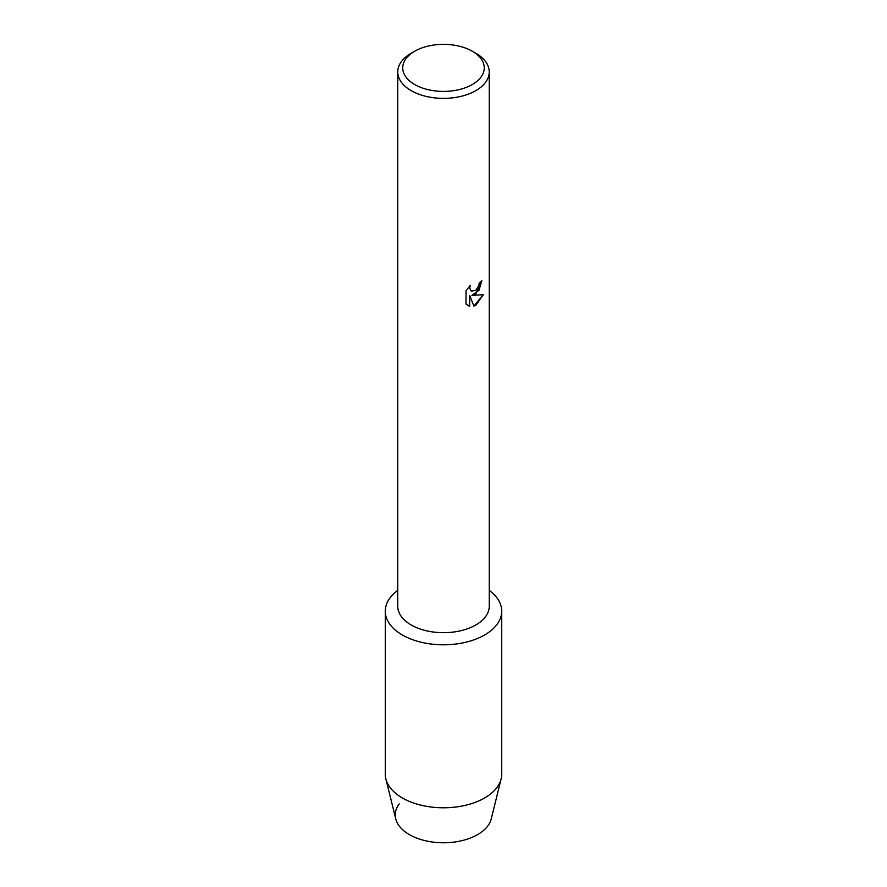 <?xml version="1.0" encoding="UTF-8"?>
<svg xmlns="http://www.w3.org/2000/svg" width="887" height="887" viewBox="0 0 887 887"><rect width="100%" height="100%" fill="white"/><g stroke="black" fill="none" stroke-linecap="round" stroke-linejoin="round"><path stroke-width="1.33" d="M501.72 611.187A58.22 33.617 180 0 1 484.668 634.948A58.22 33.617 180 0 0 489.247 590.387A58.22 33.617 180 0 1 501.72 611.187L501.72 774.174A58.22 33.617 180 0 1 501.133 778.93L491.254 818.856A48.242 27.852 180 0 1 477.616 834.612A48.242 27.852 180 0 1 416.413 837.971A48.242 27.852 180 0 1 399.205 803.888M472.316 51.246L475.853 53.275A45.747 26.41 180 0 1 489.247 71.958L489.247 606.287A45.747 26.41 180 0 1 475.842 624.958A45.747 26.41 180 0 1 425.993 630.679A45.747 26.41 180 0 1 397.753 606.287L397.753 71.958A45.747 26.41 180 0 1 411.147 53.275A45.747 26.41 180 0 1 411.158 53.275L414.684 51.246A40.758 23.528 180 0 1 472.316 51.246A40.758 23.528 180 0 1 472.316 84.52A40.758 23.528 180 0 1 414.684 84.52A40.758 23.528 180 0 1 414.684 51.246L411.147 53.275M484.668 634.948A58.22 33.617 180 0 1 404.838 636.323A58.22 33.617 180 0 1 397.753 590.387A58.22 33.617 180 0 0 385.28 611.187A58.22 33.617 180 0 0 421.214 642.243A58.22 33.617 180 0 0 484.668 634.948M475.842 293.863L471.928 295.36L483.315 294.706L475.842 305.294L473.913 306.115L469.7 295.493L469.7 306.237L466.019 304.075L466.019 290.814L470.254 285.403L469.689 288.042L471.252 291.169L475.842 290.293L478.836 285.559L479.279 282.809A45.747 26.41 0 0 0 481.841 280.758L475.842 293.863M489.247 71.958A45.747 26.41 180 0 1 475.842 90.629A45.747 26.41 180 0 1 425.993 96.361A45.747 26.41 180 0 1 397.753 71.958M481.785 280.802L478.991 290.271L471.928 295.36M471.263 291.169L469.622 288.009L470.132 285.525M467.726 305.438L469.644 306.203L469.7 295.493M473.902 306.07L483.238 294.717M501.133 778.93A58.22 33.617 180 0 1 484.668 797.945A58.22 33.617 180 0 1 425.084 806.061A58.22 33.617 180 0 1 385.867 778.93A58.22 33.617 180 0 1 385.28 774.174L385.28 611.187M477.616 834.612A48.242 27.852 180 0 1 428.244 841.342A48.242 27.852 180 0 1 395.746 818.856L385.867 778.93"/></g></svg>
